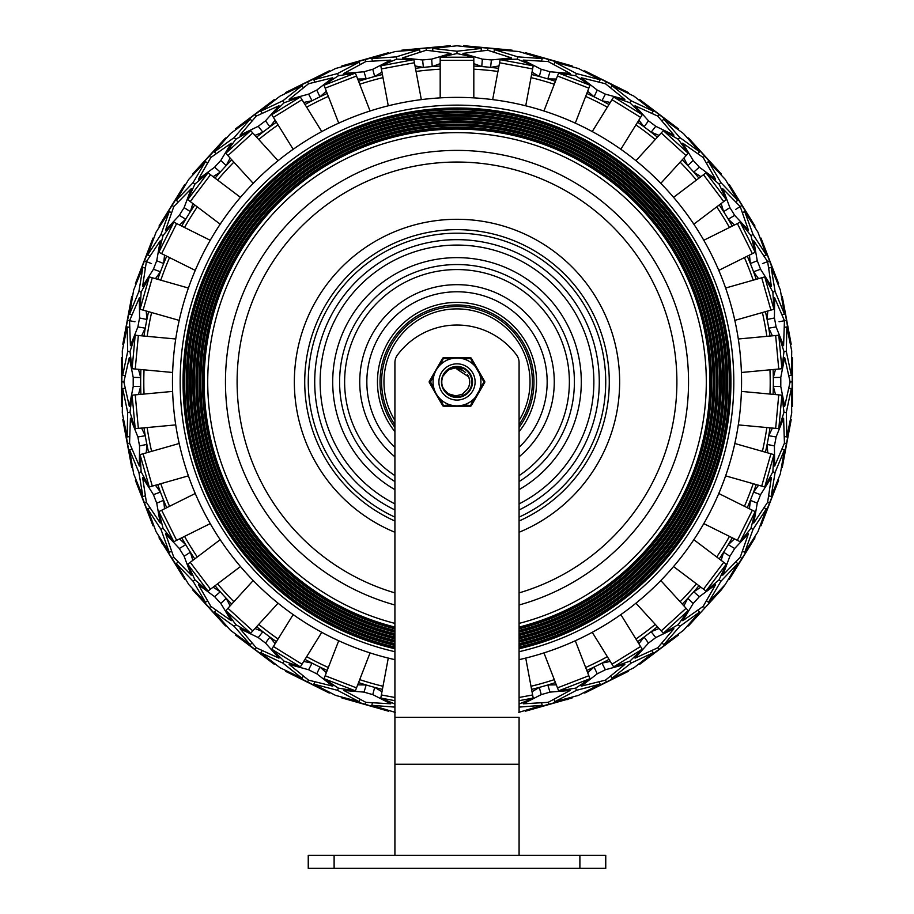 <?xml version="1.0" encoding="UTF-8"?>
<svg xmlns="http://www.w3.org/2000/svg" width="914" height="914" viewBox="0 0 914 914"><rect width="100%" height="100%" fill="white"/><g stroke="black" fill="none" stroke-linecap="round" stroke-linejoin="round"><path stroke-width="1.37" d="M519.083 855.367L519.083 717.353L394.917 717.353L394.917 362.709A12.933 12.933 0 0 1 397.453 355.009A74.125 74.125 0 0 1 516.547 355.009A12.933 12.933 0 0 1 519.083 362.709L519.083 712.292M394.917 717.353L394.917 855.367M579.887 868.3L605.754 868.3L605.754 855.367L308.247 855.367L308.247 868.3L579.887 868.3L579.887 855.367M519.083 630.42A256.114 256.114 0 0 0 709.71 340.316A256.114 256.114 0 0 0 436.115 126.68A256.114 256.114 0 0 0 394.917 630.42M519.083 632.111A257.759 257.759 0 0 0 711.378 340.328A257.759 257.759 0 0 0 436.127 125.024A257.759 257.759 0 0 0 394.917 632.111M394.917 630.786A256.468 256.468 0 0 1 436.115 126.326A256.468 256.468 0 0 1 710.064 340.316A256.468 256.468 0 0 1 519.083 630.786M519.083 633.745A259.348 259.348 0 0 0 712.989 340.328A259.348 259.348 0 0 0 436.127 123.436A259.348 259.348 0 0 0 394.917 633.745M519.083 635.447A260.993 260.993 0 0 0 714.657 340.328A260.993 260.993 0 0 0 436.127 121.779A260.993 260.993 0 0 0 394.917 635.447M394.917 634.11A259.702 259.702 0 0 1 436.127 123.082A259.702 259.702 0 0 1 713.343 340.328A259.702 259.702 0 0 1 519.083 634.11M519.083 637.081A262.581 262.581 0 0 0 716.268 340.328A262.581 262.581 0 0 0 436.127 120.191A262.581 262.581 0 0 0 394.917 637.081M370.056 652.904L355.375 690.824L338.374 688.151L324.013 678.679L338.706 640.76A284.574 284.574 0 0 1 321.751 632.317L300.34 666.889L284.128 661.142L271.755 649.191L293.154 614.619M394.917 659.657A284.574 284.574 0 0 1 436.149 98.141A284.574 284.574 0 0 1 738.512 340.362A284.574 284.574 0 0 1 519.083 659.657M394.917 651.705A276.805 276.805 0 0 1 436.149 105.921A276.805 276.805 0 0 1 730.663 340.351A276.805 276.805 0 0 1 519.083 651.705M773.095 369.542A316.347 316.347 0 0 1 773.313 377.528L780.773 377.391L784.703 357.603L790.119 381.938L784.703 406.284L780.773 386.496L773.313 386.359A316.347 316.347 0 0 1 773.095 394.345M775.518 369.313L773.313 377.528A316.347 316.347 0 0 1 773.313 386.359L775.518 394.574M780.773 386.496A323.807 323.807 0 0 0 780.773 377.391M140.905 394.345A316.347 316.347 0 0 1 140.687 386.359L133.227 386.496L129.297 406.284L123.881 381.949L129.297 357.603L133.227 377.391A323.807 323.807 0 0 0 133.227 386.496M133.227 377.391L140.687 377.528A316.347 316.347 0 0 1 140.905 369.542M138.482 394.574L140.687 386.359A316.347 316.347 0 0 1 140.687 377.528L138.482 369.313M457 45.791L481.335 48.431L457 51.23L432.653 48.431L457 45.791M682.244 159.824A316.347 316.347 0 0 1 693.737 172.106L700.889 176.688L693.737 172.106A316.347 316.347 0 0 1 698.959 178.15M608.998 659.371A316.347 316.347 0 0 1 601.949 663.13A316.347 316.347 0 0 1 594.043 667.06L587.668 672.693L594.043 667.06A316.347 316.347 0 0 1 586.799 670.43M532.017 691.749L539.317 687.397A316.347 316.347 0 0 1 531.571 689.373M555.438 682.587A316.347 316.347 0 0 1 547.817 684.974L556.306 684.849M605.388 669.745L624.856 664.444L605.479 680.13L581.281 686.14L597.242 673.801A323.807 323.807 0 0 0 605.388 669.745L601.949 663.13L610.278 661.439M638.875 643.73L644.096 637.035A316.347 316.347 0 0 1 637.595 641.674M657.394 626.718A316.347 316.347 0 0 1 651.145 631.7L659.028 628.512M683.878 605.856L687.785 598.304A316.347 316.347 0 0 1 682.244 604.063M698.959 585.737A316.347 316.347 0 0 1 693.737 591.781L700.889 587.199M721.157 560.351L723.614 552.216A316.347 316.347 0 0 1 719.227 558.9M732.285 537.809A316.347 316.347 0 0 1 728.264 544.698L734.456 538.883M749.446 508.778L750.36 500.335A316.347 316.347 0 0 1 747.275 507.693M756.232 484.569A316.347 316.347 0 0 1 753.547 492.086L758.563 485.231M767.771 452.887L767.12 444.41A316.347 316.347 0 0 1 765.441 452.224M769.999 427.832A316.347 316.347 0 0 1 768.743 435.727L772.41 428.06M772.41 335.826L768.743 328.16A316.347 316.347 0 0 1 769.999 336.055M765.441 311.663A316.347 316.347 0 0 1 767.12 319.477L767.771 311M758.563 278.656L753.547 271.801A316.347 316.347 0 0 1 756.232 279.318M747.275 256.194A316.347 316.347 0 0 1 750.36 263.552L749.446 255.109M734.456 225.004L728.264 219.177A316.347 316.347 0 0 1 732.285 226.078M719.227 204.987A316.347 316.347 0 0 1 723.614 211.671L721.157 203.536M693.2 160.453L682.781 143.178L703.174 157.528L715.571 179.155L699.336 167.182A323.807 323.807 0 0 0 693.2 160.453L687.785 165.583L683.878 158.031M659.028 135.375L651.145 132.187A316.347 316.347 0 0 1 657.394 137.169M637.595 122.213A316.347 316.347 0 0 1 644.096 126.852L638.875 120.157M610.278 102.448L601.949 100.757A316.347 316.347 0 0 1 608.998 104.504M586.799 93.457A316.347 316.347 0 0 1 594.043 96.827L587.668 91.194M556.306 79.038L547.817 78.912A316.347 316.347 0 0 1 555.438 81.3M531.571 74.514A316.347 316.347 0 0 1 539.317 76.49L532.017 72.137M498.964 65.957L490.589 67.385A316.347 316.347 0 0 1 498.518 68.333M473.818 66.048A316.347 316.347 0 0 1 481.781 66.573L473.818 63.626M440.182 63.626L432.219 66.573A316.347 316.347 0 0 1 440.182 66.048M415.482 68.333A316.347 316.347 0 0 1 423.411 67.385L415.036 65.957M381.983 72.137L374.683 76.49A316.347 316.347 0 0 1 382.429 74.514M358.562 81.3A316.347 316.347 0 0 1 366.183 78.912L357.694 79.038M326.332 91.194L319.957 96.827A316.347 316.347 0 0 1 327.201 93.457M305.002 104.504A316.347 316.347 0 0 1 312.051 100.757L303.722 102.448M256.606 137.169A316.347 316.347 0 0 1 269.904 126.852L275.125 120.157L269.904 126.852A316.347 316.347 0 0 1 276.405 122.213M258.251 126.315L240.085 135.101L256.251 116.112L278.941 105.761L265.517 120.831A323.807 323.807 0 0 0 258.251 126.315L262.855 132.187L254.972 135.375M230.122 158.031L226.215 165.583A316.347 316.347 0 0 1 231.756 159.824M215.041 178.15A316.347 316.347 0 0 1 220.263 172.106L213.111 176.688M192.843 203.536L190.386 211.671A316.347 316.347 0 0 1 194.773 204.987M181.715 226.078A316.347 316.347 0 0 1 185.736 219.177L179.544 225.004M164.554 255.109L163.64 263.552A316.347 316.347 0 0 1 166.725 256.194M157.768 279.318A316.347 316.347 0 0 1 160.453 271.801L155.437 278.656M146.229 311L146.88 319.477A316.347 316.347 0 0 1 148.559 311.663M144.001 336.055A316.347 316.347 0 0 1 145.257 328.16L141.59 335.826M141.59 428.06L145.257 435.727A316.347 316.347 0 0 1 144.001 427.832M148.559 452.224A316.347 316.347 0 0 1 146.88 444.41L146.229 452.887M155.437 485.231L160.453 492.086A316.347 316.347 0 0 1 157.768 484.569M166.725 507.693A316.347 316.347 0 0 1 163.64 500.335L164.554 508.778M179.544 538.883L185.736 544.698A316.347 316.347 0 0 1 181.715 537.809M194.773 558.9A316.347 316.347 0 0 1 190.386 552.216L192.843 560.351M213.111 587.199L220.263 591.781A316.347 316.347 0 0 1 215.041 585.737M231.756 604.063A316.347 316.347 0 0 1 226.215 598.304L230.122 605.856M254.972 628.512L262.855 631.7A316.347 316.347 0 0 1 256.606 626.718M276.405 641.674A316.347 316.347 0 0 1 269.904 637.035L275.125 643.73M303.722 661.439L312.051 663.13A316.347 316.347 0 0 1 305.002 659.371M327.201 670.43A316.347 316.347 0 0 1 319.957 667.06L326.332 672.693M357.694 684.849L366.183 684.974A316.347 316.347 0 0 1 358.562 682.587M382.429 689.373A316.347 316.347 0 0 1 374.683 687.397L381.983 691.749M519.083 627.084A252.881 252.881 0 0 0 706.431 340.316A252.881 252.881 0 0 0 436.115 129.925A252.881 252.881 0 0 0 394.917 627.084M519.083 648.746A273.926 273.926 0 0 0 727.75 340.351A273.926 273.926 0 0 0 436.138 108.812A273.926 273.926 0 0 0 394.917 648.746M394.917 647.42A272.635 272.635 0 0 1 436.138 110.103A272.635 272.635 0 0 1 726.447 340.351A272.635 272.635 0 0 1 519.083 647.42M394.917 647.055A272.281 272.281 0 0 1 436.138 110.457A272.281 272.281 0 0 1 726.082 340.351A272.281 272.281 0 0 1 519.083 647.055M519.083 645.421A270.693 270.693 0 0 0 724.482 340.351A270.693 270.693 0 0 0 436.138 112.056A270.693 270.693 0 0 0 394.917 645.421M394.917 644.096A269.402 269.402 0 0 1 436.138 113.347A269.402 269.402 0 0 1 723.168 340.339A269.402 269.402 0 0 1 519.083 644.096M394.917 643.73A269.047 269.047 0 0 1 436.138 113.702A269.047 269.047 0 0 1 722.814 340.339A269.047 269.047 0 0 1 519.083 643.73M519.083 642.096A267.459 267.459 0 0 0 721.203 340.339A267.459 267.459 0 0 0 436.138 115.29A267.459 267.459 0 0 0 394.917 642.096M394.917 640.771A266.168 266.168 0 0 1 436.138 116.592A266.168 266.168 0 0 1 719.901 340.339A266.168 266.168 0 0 1 519.083 640.771M394.917 640.406A265.814 265.814 0 0 1 436.138 116.946A265.814 265.814 0 0 1 719.535 340.339A265.814 265.814 0 0 1 519.083 640.406M519.083 638.772A264.226 264.226 0 0 0 717.936 340.339A264.226 264.226 0 0 0 436.127 118.534A264.226 264.226 0 0 0 394.917 638.772M394.917 637.446A262.935 262.935 0 0 1 436.127 119.837A262.935 262.935 0 0 1 716.622 340.328A262.935 262.935 0 0 1 519.083 637.446M519.083 628.786A254.526 254.526 0 0 0 708.099 340.316A254.526 254.526 0 0 0 436.115 128.268A254.526 254.526 0 0 0 394.917 628.786M394.917 627.45A253.235 253.235 0 0 1 436.115 129.571A253.235 253.235 0 0 1 706.785 340.316A253.235 253.235 0 0 1 519.083 627.45M519.083 517.118A148.754 148.754 0 0 0 457 233.196A148.754 148.754 0 0 0 394.917 517.118M725.259 584.514L708.487 602.349L720.918 581.247L737.827 563.504L725.259 584.514L721.283 589.93L688.482 625.907L721.283 589.93M720.86 174.288L688.482 137.98L721.283 173.957M678.211 129.342L639.72 99.592L678.565 128.931M628.032 93L584.72 70.835L628.306 92.531M572.027 66.494L525.379 52.658L572.21 65.979M525.276 53.195L548.777 59.387L548.16 61.546L570.096 73.406L549.977 71.772A323.807 323.807 0 0 0 541.225 69.281L523.265 60.084L548.16 61.546M512.103 50.727L463.706 45.7L512.183 50.19M450.305 46.237L401.817 50.19L450.294 45.7M388.724 53.195L341.79 65.979L388.621 52.658M341.973 66.494L365.223 59.387L365.84 61.546L390.735 60.084L372.775 69.281A323.807 323.807 0 0 0 364.023 71.772L343.904 73.406L365.84 61.546M329.486 71.326L285.694 92.531L329.28 70.835M274.577 100.049L235.435 128.931L274.28 99.592M225.884 138.368L192.717 173.957L225.518 137.98M185.062 184.982L159.002 226.055L184.628 184.662M153.506 238.303L135.432 283.477L153.015 238.074M132.279 296.513L122.807 344.235L131.753 296.376M122.11 357.637L121.573 406.284L121.573 357.603M123.344 419.595L131.753 467.511L122.807 419.652M132.279 467.362L127.354 443.564L129.56 443.153L130.405 418.235L137.9 436.961A323.807 323.807 0 0 0 139.579 445.906L139.351 466.083L129.56 443.153M135.946 480.261L153.015 525.813L135.432 480.41M159.482 537.581L162.201 543.704M185.062 578.905L159.002 537.832L184.628 579.225M193.14 589.599L225.518 625.907L192.717 589.93M235.789 634.544L274.28 664.295L235.435 634.956M285.968 670.887L329.28 693.052L285.694 671.356M341.973 697.393L388.621 711.229L341.79 697.908M525.276 710.692L572.21 697.908L525.379 711.229M567.057 699.701L572.027 697.393M584.514 692.561L628.306 671.356L584.72 693.052M639.423 663.838L678.565 634.956L639.72 664.295M728.938 578.905L754.998 537.832L729.372 579.225M760.494 525.584L778.568 480.41L760.985 525.813M778.054 480.261L769.714 503.088L767.623 502.277L753.787 523.025L757.26 503.146A323.807 323.807 0 0 0 760.551 494.657L771.37 477.622L767.623 502.277M781.721 467.374L791.193 419.652L782.247 467.511M790.656 419.595L786.646 443.564L784.441 443.153L774.649 466.083L774.421 445.906A323.807 323.807 0 0 0 776.1 436.961L783.595 418.235L784.441 443.153M791.89 406.25L792.427 357.603L792.427 406.284M790.656 344.292L782.247 296.376L791.193 344.235M781.721 296.524L786.646 320.323L779.036 321.739M778.054 283.626L760.985 238.074L778.568 283.477M760.494 238.303L769.714 260.798L762.493 263.598M754.518 226.306L729.372 184.662L754.998 226.055M492.669 99.615L500.141 59.65L517.335 59.159L533.205 65.831L525.733 105.796M541.225 69.281L539.317 76.49A316.347 316.347 0 0 1 547.817 78.912L549.977 71.772M543.944 110.982L558.625 73.063L575.626 75.736L589.987 85.208L575.294 123.127M597.242 90.086L594.043 96.827A316.347 316.347 0 0 1 601.949 100.757L605.388 94.142A323.807 323.807 0 0 0 597.242 90.086L581.281 77.747L605.479 83.757L624.856 99.443L605.388 94.142M592.249 131.57L613.66 96.998L629.872 102.745L642.245 114.696L620.846 149.268M648.483 120.831L644.096 126.852A316.347 316.347 0 0 1 651.145 132.187L655.749 126.315A323.807 323.807 0 0 0 648.483 120.831L635.059 105.761L657.749 116.112L673.915 135.101L655.749 126.315M635.95 160.681L663.347 130.633L678.234 139.271L688.196 153.289L660.811 183.337M673.561 197.333L706.008 172.826L719.055 184.045L726.276 199.663L693.829 224.17M729.886 207.627L723.614 211.671A316.347 316.347 0 0 1 728.264 219.177L734.673 215.373A323.807 323.807 0 0 0 729.886 207.627L722.803 188.73L740.214 206.575L748.429 230.122L734.673 215.373M703.791 240.268L740.191 222.148L750.954 235.572L755.181 252.253L718.792 270.373M757.26 260.741L750.36 263.552A316.347 316.347 0 0 1 753.547 271.801L760.551 269.23A323.807 323.807 0 0 0 757.26 260.741L753.787 240.862L767.623 261.61L771.37 286.265L760.551 269.23M725.625 288.024L764.732 276.896L772.844 292.08L773.941 309.252L734.833 320.38M774.421 317.981L767.12 319.477A316.347 316.347 0 0 1 768.743 328.16L776.1 326.926A323.807 323.807 0 0 0 774.421 317.981L774.649 297.804L784.441 320.734L783.595 345.652L776.1 326.926M738.306 338.991L778.797 335.232L783.984 351.639L781.904 368.719L741.414 372.478M741.414 391.409L781.904 395.168L783.984 412.248L778.797 428.655L738.306 424.896M776.1 436.961L768.743 435.727A316.347 316.347 0 0 1 767.12 444.41L774.421 445.906M734.833 443.507L773.941 454.635L772.844 471.807L764.732 486.991L725.625 475.863M760.551 494.657L753.547 492.086A316.347 316.347 0 0 1 750.36 500.335L757.26 503.146M718.792 493.514L755.181 511.634L750.954 528.315L740.191 541.739L703.791 523.619M734.673 548.514L728.264 544.698A316.347 316.347 0 0 1 723.614 552.216L729.886 556.26A323.807 323.807 0 0 0 734.673 548.514L748.429 533.765L740.214 557.312L722.803 575.157L729.886 556.26M693.829 539.717L726.276 564.224L719.055 579.842L706.008 591.061L673.561 566.554M699.336 596.705L693.737 591.781A316.347 316.347 0 0 1 687.785 598.304L693.2 603.434A323.807 323.807 0 0 0 699.336 596.705L715.571 584.732L703.174 606.359L682.781 620.709L693.2 603.434M660.811 580.55L688.196 610.598L678.234 624.616L663.347 633.253L635.95 603.206M655.749 637.572L651.145 631.7A316.347 316.347 0 0 1 644.096 637.035L648.483 643.056A323.807 323.807 0 0 0 655.749 637.572L673.915 628.786L657.749 647.775L635.059 658.126L648.483 643.056M620.846 614.619L642.245 649.191L629.872 661.142L613.66 666.889L592.249 632.317M575.294 640.76L589.987 678.679L575.626 688.151L558.625 690.824L543.944 652.904M549.977 692.115L547.817 684.974A316.347 316.347 0 0 1 539.317 687.397L541.225 694.606A323.807 323.807 0 0 0 549.977 692.115L570.096 690.481L548.16 702.34L523.265 703.803L541.225 694.606M525.733 658.091L533.205 698.056L519.083 704.031M394.917 704.031L380.795 698.056L388.267 658.091M372.775 694.606L374.683 687.397A316.347 316.347 0 0 1 366.183 684.974L364.023 692.115A323.807 323.807 0 0 0 372.775 694.606L390.735 703.803L365.84 702.34L343.904 690.481L364.023 692.115M316.758 673.801L319.957 667.06A316.347 316.347 0 0 1 312.051 663.13L308.612 669.745A323.807 323.807 0 0 0 316.758 673.801L332.719 686.14L308.521 680.13L289.144 664.444L308.612 669.745M265.517 643.056L269.904 637.035A316.347 316.347 0 0 1 262.855 631.7L258.251 637.572A323.807 323.807 0 0 0 265.517 643.056L278.941 658.126L256.251 647.775L240.085 628.786L258.251 637.572M278.05 603.206L250.653 633.253L235.766 624.616L225.804 610.598L253.189 580.55M220.8 603.434L226.215 598.304A316.347 316.347 0 0 1 220.263 591.781L214.664 596.705A323.807 323.807 0 0 0 220.8 603.434L231.219 620.709L210.826 606.359L198.429 584.732L214.664 596.705M240.439 566.554L207.992 591.061L194.945 579.842L187.724 564.224L220.171 539.717M184.114 556.26L190.386 552.216A316.347 316.347 0 0 1 185.736 544.698L179.327 548.514A323.807 323.807 0 0 0 184.114 556.26L191.197 575.157L173.786 557.3L165.571 533.765L179.327 548.514M210.209 523.619L173.809 541.739L163.046 528.315L158.819 511.634L195.208 493.514M156.74 503.146L163.64 500.335A316.347 316.347 0 0 1 160.453 492.086L153.449 494.657A323.807 323.807 0 0 0 156.74 503.146L160.213 523.025L146.377 502.277L142.63 477.622L153.449 494.657M188.375 475.863L149.268 486.991L141.156 471.807L140.059 454.635L179.167 443.507M139.579 445.906L146.88 444.41A316.347 316.347 0 0 1 145.257 435.727L137.9 436.961M175.694 424.896L135.203 428.655L130.017 412.248L132.096 395.168L172.586 391.409M172.586 372.478L132.096 368.719L130.017 351.639L135.203 335.232L175.694 338.991M137.9 326.926L145.257 328.16A316.347 316.347 0 0 1 146.88 319.477L139.579 317.981A323.807 323.807 0 0 0 137.9 326.926L130.405 345.652L129.56 320.734L139.351 297.804L139.579 317.981M179.167 320.38L140.059 309.252L141.156 292.08L149.268 276.896L188.375 288.024M153.449 269.23L160.453 271.801A316.347 316.347 0 0 1 163.64 263.552L156.74 260.741A323.807 323.807 0 0 0 153.449 269.23L142.63 286.265L146.377 261.61L160.213 240.862L156.74 260.741M195.208 270.373L158.819 252.253L163.046 235.572L173.809 222.148L210.209 240.268M179.327 215.373L185.736 219.177A316.347 316.347 0 0 1 190.386 211.671L184.114 207.627A323.807 323.807 0 0 0 179.327 215.373L165.571 230.122L173.786 206.575L191.197 188.73L184.114 207.627M220.171 224.17L187.724 199.663L194.945 184.045L207.992 172.826L240.439 197.333M214.664 167.182L220.263 172.106A316.347 316.347 0 0 1 226.215 165.583L220.8 160.453A323.807 323.807 0 0 0 214.664 167.182L198.429 179.155L210.826 157.528L231.219 143.178L220.8 160.453M253.189 183.337L225.804 153.289L235.766 139.271L250.653 130.633L278.05 160.681M293.154 149.268L271.755 114.696L284.128 102.745L300.34 96.998L321.751 131.57M308.612 94.142L312.051 100.757A316.347 316.347 0 0 1 319.957 96.827L316.758 90.086A323.807 323.807 0 0 0 308.612 94.142L289.144 99.443L308.521 83.757L332.719 77.747L316.758 90.086M338.706 123.127L324.013 85.208L338.374 75.736L355.375 73.063L370.056 110.982M364.023 71.772L366.183 78.912A316.347 316.347 0 0 1 374.683 76.49L372.775 69.281M388.267 105.796L380.795 65.831L396.665 59.159L413.859 59.65L421.331 99.615M422.599 59.97L423.411 67.385A316.347 316.347 0 0 1 432.219 66.573L431.659 59.136A323.807 323.807 0 0 0 422.599 59.97L402.526 57.879L426.267 50.247L451.002 53.389L431.659 59.136M482.341 59.136L481.781 66.573A316.347 316.347 0 0 1 490.589 67.385L491.401 59.97A323.807 323.807 0 0 0 482.341 59.136L462.998 53.389L487.733 50.247L511.474 57.879L491.401 59.97M440.182 97.867L440.182 57.205L457 53.56L473.818 57.205L473.818 97.867M757.9 232.11L766.4 255.063L753.045 234.521L744.693 211.488L757.9 232.11M780.316 289.944L784.441 314.085L775.095 291.429L771.119 267.254L780.316 289.944M791.718 350.919L791.341 375.403L786.303 351.422L786.851 326.926L791.718 350.919M791.718 412.957L786.851 436.949L786.303 412.454L791.341 388.473L791.718 412.957M780.316 473.932L771.119 496.622L775.095 472.447L784.441 449.791L780.316 473.932M757.912 531.777L744.704 552.387L753.045 529.355L766.4 508.812L757.912 531.777M683.466 630.352L663.701 644.816L679.81 626.341L699.678 612.014L683.466 630.352M633.962 667.734L611.877 678.314L631.106 663.118L653.27 652.687L633.962 667.734M578.436 695.394L554.787 701.724L576.471 690.321L600.178 684.14L578.436 695.394M519.083 707.105L542.219 705.311L518.775 712.372M395.236 712.372L371.792 705.311L394.917 707.116M335.575 695.394L313.822 684.14L337.54 690.333L359.225 701.735L335.575 695.394M280.05 667.746L260.73 652.687L282.906 663.13L302.123 678.325L280.05 667.746M230.545 630.363L214.322 612.014L234.201 626.353L250.31 644.816L230.545 630.363M188.752 584.526L176.185 563.515L193.083 581.247L205.524 602.36L188.752 584.526M156.1 531.777L147.6 508.824L160.955 529.366L169.307 552.399L156.1 531.777M133.684 473.943L129.56 449.802L138.905 472.458L142.881 496.633L133.684 473.943M122.282 412.968L122.659 388.484L127.697 412.465L127.149 436.961L122.282 412.968M122.282 350.93L127.149 326.938L127.697 351.433L122.659 375.414L122.282 350.93M133.684 289.955L142.881 267.265L138.905 291.44L129.56 314.096L133.684 289.955M156.088 232.11L169.296 211.5L160.955 234.532L147.6 255.075L156.088 232.11M188.741 179.373L205.513 161.538L193.083 182.64L176.173 200.383L188.741 179.373M230.534 133.535L250.299 119.071L234.19 137.546L214.322 151.873L230.534 133.535M280.038 96.153L302.123 85.573L282.894 100.769L260.73 111.2L280.038 96.153M335.564 68.493L359.213 62.152L337.529 73.566L313.822 79.746L335.564 68.493M395.225 51.515L419.64 49.63L396.23 56.862L371.781 58.576L395.225 51.515M518.764 51.515L542.208 58.576L517.77 56.851L494.348 49.63L518.764 51.515M578.425 68.493L600.178 79.746L576.46 73.554L554.775 62.152L578.425 68.493M633.95 96.141L653.27 111.2L631.094 100.757L611.877 85.562L633.95 96.141M725.248 179.361L737.815 200.372L720.918 182.64L708.476 161.527L725.248 179.361M683.455 133.524L699.678 151.873L679.799 137.534L663.69 119.071L683.455 133.524M699.336 167.182L693.737 172.106M681.821 144.195L682.781 143.178M678.222 139.259L679.799 137.534M697.816 153.632L699.678 151.873M662.113 121.082L663.69 119.071M703.174 157.528L704.831 156.02M719.055 184.045L720.918 182.64M735.667 201.766L737.815 200.372M706.556 163.206L708.476 161.527M634.305 106.927L635.059 105.761M657.749 116.112L659.097 114.319M629.872 102.745L631.094 100.757M651.762 113.267L653.27 111.2M610.689 87.835L611.877 85.562M580.756 79.027L581.281 77.747M605.479 83.757L606.485 81.746M575.626 75.736L576.46 73.554M599.081 82.054L600.178 79.746M554.033 64.597L554.775 62.152M522.991 61.444L523.265 60.084M517.335 59.159L517.77 56.851M541.556 61.055L542.208 58.576M494.063 52.178L494.348 49.63M462.975 54.783L462.998 53.389M487.733 50.247L487.939 48.019M457 53.56L457 51.23M481.152 50.978L481.335 48.431M432.836 50.978L432.653 48.431M426.267 50.247L426.061 48.019M402.754 59.25L402.526 57.879M396.653 59.159L396.23 56.862M419.926 52.178L419.64 49.63M372.432 61.055L371.781 58.576M344.384 74.72L343.904 73.406M338.374 75.736L337.529 73.566M359.967 64.608L359.213 62.163M314.907 82.054L313.822 79.746M308.521 83.757L307.515 81.746M289.852 100.643L289.144 99.443M284.128 102.756L282.894 100.769M303.299 87.835L302.123 85.573M262.227 113.267L260.73 111.2M265.517 120.831L269.904 126.852M241.01 136.14L240.085 135.101M256.251 116.112L254.903 114.319M235.766 139.271L234.19 137.546M251.876 121.094L250.299 119.071M216.172 153.632L214.322 151.873M199.515 180.012L198.429 179.155M210.826 157.528L209.169 156.02M194.945 184.057L193.083 182.651M207.444 163.218L205.513 161.538M178.321 201.777L176.173 200.383M173.786 206.587L171.878 205.399M166.794 230.762L165.571 230.122M163.046 235.572L160.955 234.532M171.501 212.802L169.296 211.5M149.965 256.046L147.6 255.075M151.507 263.598L144.286 260.798M143.955 286.665L142.63 286.265M141.156 292.08L138.905 291.44M145.28 268.145L142.881 267.265M132.062 314.61L129.56 314.096M134.964 321.739L127.354 320.323M131.787 345.812L130.405 345.652M130.017 351.65L127.697 351.433M129.674 327.361L127.149 326.938M125.218 375.46L122.659 375.414M123.881 381.938L121.642 381.938M130.017 412.248L127.697 412.465M125.218 388.439L122.659 388.484M129.674 436.538L127.149 436.961M130.679 406.182L129.297 406.284M140.687 465.729L139.351 466.083M141.156 471.818L138.905 472.458M132.062 449.288L129.56 449.802M145.28 495.754L142.881 496.633M146.377 502.277L144.286 503.088M161.47 522.431L160.213 523.025M163.046 528.315L160.955 529.366M149.965 507.853L147.6 508.824M171.501 551.096L169.307 552.399M173.786 557.3L171.878 558.488M192.317 574.335L191.197 575.157M194.945 579.842L193.083 581.247M178.333 562.121L176.185 563.515M207.444 600.669L205.524 602.36M210.826 606.359L209.169 607.867M232.179 619.692L231.219 620.709M235.778 624.628L234.201 626.353M216.184 610.255L214.322 612.014M251.887 642.805L250.31 644.816M256.251 647.775L254.903 649.568M279.695 656.96L278.941 658.126M284.14 661.142L282.906 663.13M262.238 650.619L260.73 652.687M303.311 676.052L302.123 678.325M333.244 684.86L332.719 686.14M308.521 680.13L307.515 682.141M338.386 688.151L337.54 690.333M314.919 681.833L313.822 684.14M359.967 699.29L359.225 701.735M365.84 702.34L365.223 704.5M391.009 702.443L390.735 703.803M372.444 702.832L371.792 705.311M541.568 702.832L542.219 705.311M548.16 702.34L548.777 704.5M569.616 689.167L570.096 690.481M575.626 688.151L576.471 690.321M554.033 699.279L554.787 701.724M599.093 681.833L600.178 684.14M605.479 680.13L606.485 682.141M597.242 673.801L594.043 667.06M624.148 663.244L624.856 664.444M629.872 661.13L631.106 663.118M610.701 676.052L611.877 678.314M651.773 650.619L653.27 652.687M657.749 647.775L659.097 649.568M672.99 627.747L673.915 628.786M678.234 624.616L679.81 626.341M662.124 642.793L663.701 644.816M697.828 610.255L699.678 612.014M703.174 606.359L704.831 607.867M714.485 583.875L715.571 584.732M719.055 579.83L720.918 581.235M706.556 600.669L708.487 602.349M735.679 562.11L737.827 563.504M740.214 557.3L742.122 558.488M747.206 533.125L748.429 533.765M750.954 528.315L753.045 529.355M742.499 551.085L744.704 552.387M764.035 507.841L766.4 508.812M770.045 477.222L771.37 477.622M772.844 471.807L775.095 472.447M768.72 495.742L771.119 496.622M781.938 449.277L784.441 449.791M782.213 418.075L783.595 418.235M783.984 412.237L786.303 412.454M784.326 436.526L786.851 436.949M788.782 388.427L791.341 388.473M790.119 381.949L792.358 381.949M783.321 357.705L784.703 357.603M783.984 351.639L786.303 351.422M788.782 375.448L791.341 375.403M784.326 327.349L786.851 326.926M773.313 298.158L774.649 297.804M772.844 292.069L775.095 291.429M781.938 314.599L784.441 314.085M768.72 268.133L771.119 267.254M752.53 241.456L753.787 240.862M721.683 189.552L722.803 188.73M750.954 235.572L753.045 234.521M764.035 256.034L766.4 255.063M742.499 212.791L744.693 211.488M735.553 209.477L742.122 205.399M714.485 180.012L715.571 179.155M672.99 136.14L673.915 135.101M624.148 100.643L624.856 99.443M569.616 74.72L570.096 73.406M511.246 59.25L511.474 57.879M451.025 54.783L451.002 53.389M391.009 61.444L390.735 60.084M333.244 79.027L332.719 77.747M279.695 106.927L278.941 105.761M232.179 144.195L231.219 143.178M192.317 189.552L191.197 188.73M161.47 241.456L160.213 240.862M140.687 298.158L139.351 297.804M130.679 357.705L129.297 357.603M131.787 418.075L130.405 418.235M143.955 477.222L142.63 477.622M166.794 533.125L165.571 533.765M199.515 583.875L198.429 584.732M241.01 627.747L240.085 628.786M289.852 663.244L289.144 664.444M344.384 689.167L343.904 690.481M522.991 702.443L523.265 703.803M580.756 684.86L581.281 686.14M634.305 656.96L635.059 658.126M681.821 619.692L682.781 620.709M721.683 574.335L722.803 575.157M752.53 522.431L753.787 523.025M773.313 465.729L774.649 466.083M783.321 406.182L784.703 406.284M782.213 345.812L783.595 345.652M770.045 286.665L771.37 286.265M747.206 230.762L748.429 230.122M394.917 431.671A79.552 79.552 0 0 1 402.846 323.67A79.552 79.552 0 0 1 511.154 323.67A79.552 79.552 0 0 1 519.083 431.671M455.378 366.72L463.524 368.102L469.339 372.889L472.161 379.858L471.327 387.342L467.02 393.523L460.279 396.893L452.761 396.653L446.261 392.849L443.233 388.644A15.31 15.31 0 0 1 443.233 375.254L448.077 369.507L455.092 366.754L462.564 367.679L468.688 372.055L471.99 378.83L471.658 386.348L467.785 392.803L461.307 396.63L453.778 396.904L447.037 393.557L443.233 388.633L448.214 393.74L455.835 395.911L462.45 394.174L467.351 389.33A12.727 12.727 0 0 0 467.351 374.557L467.385 374.591M441.691 381.675L442.159 378.202M442.662 376.579L446.363 370.935M449.22 368.765L452.693 367.257M455.835 366.685L464.986 368.89L470.253 374.272L472.298 381.515L470.653 388.861L465.706 394.54L458.645 397.167L451.196 396.105L445.141 391.626L443.758 389.615M442.273 386.119L441.736 383.057M442.068 378.59L443.05 375.643M451.665 367.599L454.018 366.925M458.954 397.122L466.608 393.854L471.133 387.833L472.23 380.384L469.647 373.312L464.004 368.331L457 366.64L460.473 367.04L467.168 370.501L471.396 376.728L472.138 384.223L469.225 391.158L463.352 395.876L455.937 397.213L448.785 394.859L442.856 387.799M441.816 383.857L441.782 380.35M442.742 376.385L449.448 368.628M456.28 397.236L452.213 396.482M446.832 393.386L444.981 391.421M442.604 387.159L442.045 385.217M441.862 379.664L442.296 377.699M447.357 370.056L444.752 372.763L447.426 370.01M450.648 368.011L453.207 367.12M465.58 372.558L460.827 368.936L455.252 367.988L449.425 369.473L445.724 372.089L443.233 375.254L444.295 373.403M448.226 369.393L450.888 367.908M442.97 388.062L441.942 384.703M441.748 380.635L442.81 376.202M445.107 372.306L446.695 370.627M449.185 368.788L450.145 368.262M452.51 396.573L451.23 396.128M450.99 396.025L446.078 392.666L443.233 388.644L445.004 391.455M442.285 386.165L441.862 384.188M442.056 378.636L442.616 376.694M451.619 367.611L455.046 366.765L449.642 368.525M446.866 393.42L443.907 389.878M441.77 383.503L441.702 382.406M442.867 376.054L443.45 374.831M454.235 366.891L455.332 366.731M465.523 394.665L460.279 396.893M458.428 397.19L452.259 396.493M443.039 388.21L442.33 386.314M441.736 380.795L442.022 378.796M444.124 373.655L448.26 369.382M460.69 367.085L465.397 369.142M467.328 370.65L470.482 374.694M471.464 376.934L472.298 382.566M471.03 388.073L470.15 389.787M466.403 394.025L464.815 395.099M463.147 395.968L457.069 397.247M455.72 397.202L449.768 395.431M445.712 392.289L446.478 393.066M442.148 385.651L441.793 383.663M446.558 370.741L448.077 369.507M451.55 396.242L458.725 397.156L465.774 394.494L468.756 391.74L471.967 385.171L471.693 377.642L470.07 373.975L464.918 368.845L458.542 366.72M458.542 366.708L462.484 367.657L468.459 371.804M468.459 371.792L471.91 378.487L471.681 386.268L468.025 392.563L461.627 396.527M461.639 396.539L453.858 396.927L447.3 393.785L444.684 391.032M441.782 380.27L442.136 378.282M444.421 373.22L446.763 370.57M450.099 368.273L452.91 367.2M451.516 396.23L445.746 392.312M445.369 391.889L442.513 386.896M442.033 385.137L441.736 383.137M442.319 377.619L443.016 375.723M446.158 371.141L448.477 369.233M452.613 367.279L455.275 366.731M459.068 366.777L457 366.64L463.729 368.193L466.7 370.101M466.905 370.273L470.95 375.643M471.27 376.408L472.298 382.532M472.184 383.88L469.887 390.198M469.43 390.884L465.112 394.917M463.661 395.728L456.806 397.247M449.082 395.042L447.095 393.614M443.793 389.684L442.89 387.879M441.702 382.452L441.759 380.532M442.49 377.071L443.964 373.917M462.735 367.748L466.14 369.667M468.859 372.261L470.836 375.403M472.024 379.024L472.275 382.852M471.59 386.565L470.013 390.004M467.625 392.963L464.586 395.236M461.09 396.699L457.331 397.247M453.561 396.859L449.996 395.556M442.627 387.193L442.068 385.297M441.85 379.71L442.273 377.779M450.613 368.034L454.487 366.845M459.628 366.868L461.741 367.394M465.18 369.005L468.105 371.415M470.356 374.466L471.784 377.985M472.31 381.744L471.887 385.514M470.55 389.056L468.379 392.175M441.919 384.588L441.713 382.612M453.161 367.12L454.189 366.891M472.104 384.44L471.018 388.073M469.088 391.341L466.403 394.014M448.603 394.745L446.101 392.689M443.519 389.193L442.696 387.387M441.691 381.881L441.816 380.007M443.576 374.591L444.25 373.472M448.694 369.085L449.597 368.548M463.249 367.965L466.494 369.942M469.156 372.638L471.064 375.917M472.127 379.561L472.241 383.354M471.43 387.056L469.727 390.449M467.248 393.317L464.129 395.488M453.047 396.733L449.539 395.305M442.456 386.702L441.965 384.783M441.942 379.196L442.422 377.276M445.072 372.341L447.597 369.873M441.839 384.063L441.691 382.086M441.702 381.355L441.908 379.39M443.827 374.134L444.73 372.798M449.14 368.799L450.305 368.182M469.408 379.139L469.67 383.046M469.248 385.4L468.916 386.405M467.671 375.003L468.197 375.894M468.654 376.831L457 369.222M469.647 380.567L469.727 381.824M468.756 386.793L468.242 387.913M467.74 388.758L468.219 387.947M468.836 377.276L467.477 374.717M469.213 378.362L469.396 379.07M469.716 382.315L469.716 381.435M468.002 388.324L467.58 389.01M460.233 369.633L463.204 370.833M458.063 369.267L460.073 369.599M463.981 371.301L465.42 372.409M468.688 386.988L469.522 384.234M469.727 381.869L469.693 382.817M468.414 387.559L467.934 388.461M468.745 377.059L469.556 379.87M469.659 383.252L469.031 386.096M467.5 389.124L468.608 387.17M467.705 375.071L468.985 377.688M469.693 381.001L469.568 383.914M468.391 376.271L469.385 379.013M469.716 382.383L469.282 385.262M467.968 388.393L467.351 389.341M468.939 386.359L467.614 388.964M469.076 377.939L469.67 380.784M460.05 396.95L458.211 397.202M450.259 404.902L442.627 405.553L429.363 382.589A1.291 1.291 0 0 1 429.363 381.298L430.494 381.949L433.739 376.305M440.491 364.617L443.747 357.694L470.253 357.694A1.291 1.291 0 0 1 471.373 358.334A1.291 1.291 0 0 0 470.253 357.694L473.509 364.617A23.935 23.935 0 0 0 463.741 358.985L471.373 358.334L484.637 381.298L480.261 387.582A23.935 23.935 0 0 0 480.261 376.305L484.637 382.589L471.373 405.553L463.741 404.902A23.935 23.935 0 0 0 473.509 399.269L470.253 406.193L443.747 406.193A1.291 1.291 0 0 1 442.627 405.553M479.484 390.141L475.337 397.316M443.747 357.694A1.291 1.291 0 0 0 442.627 358.334L429.363 381.298M475.337 366.571L479.484 373.746M484.637 381.298A1.291 1.291 0 0 1 484.637 382.589M471.373 405.553A1.291 1.291 0 0 1 470.253 406.193M480.935 381.949A23.935 23.935 0 0 0 457 358.014A23.935 23.935 0 0 0 433.065 381.949A23.935 23.935 0 0 0 457 405.873A23.935 23.935 0 0 0 480.935 381.949M438.891 381.949A18.109 18.109 0 0 1 457 363.829A18.109 18.109 0 0 1 475.109 381.949A18.109 18.109 0 0 1 457 400.058A18.109 18.109 0 0 1 438.891 381.949M441.473 381.949A15.527 15.527 0 0 0 464.758 395.385A15.527 15.527 0 0 0 464.758 368.502A15.527 15.527 0 0 0 441.473 381.949M394.917 764.241L519.083 764.241M334.113 868.3L334.113 855.367M394.917 592.889A219.897 219.897 0 0 1 277.902 254.355A219.897 219.897 0 0 1 636.098 254.355A219.897 219.897 0 0 1 519.083 592.889M519.083 532.268A162.635 162.635 0 0 0 586.068 282.974A162.635 162.635 0 0 0 327.932 282.974A162.635 162.635 0 0 0 394.917 532.268M394.917 623.394A249.305 249.305 0 0 1 436.104 133.524A249.305 249.305 0 0 1 702.797 340.305A249.305 249.305 0 0 1 519.083 623.394M394.917 604.999A231.528 231.528 0 0 1 267.768 248.528A231.528 231.528 0 0 1 646.232 248.528A231.528 231.528 0 0 1 519.083 604.999M144.035 394.06A313.194 313.194 0 0 1 144.035 369.827M769.965 369.827A313.194 313.194 0 0 1 769.965 394.06M394.917 521.014A152.307 152.307 0 0 1 457 229.643A152.307 152.307 0 0 1 519.083 521.014M532.622 68.927L499.558 62.746M500.141 59.65L533.205 65.831M531 77.61A313.194 313.194 0 0 1 554.295 84.248M588.845 88.155L557.483 76.011M558.625 73.063L589.987 85.208M585.657 96.393A313.194 313.194 0 0 1 607.342 107.189M640.588 117.38L611.992 99.683M613.66 96.998L642.245 114.696M635.938 124.898A313.194 313.194 0 0 1 655.269 139.499M686.071 155.62L661.222 132.964M663.347 130.633L688.196 153.289M680.119 162.155A313.194 313.194 0 0 1 696.445 180.058M723.762 201.571L703.494 174.734M706.008 172.826L726.276 199.663M716.713 206.895A313.194 313.194 0 0 1 729.463 227.483M752.359 253.658L737.37 223.553M740.191 222.148L755.181 252.253M744.453 257.599A313.194 313.194 0 0 1 753.205 280.187M770.902 310.109L761.705 277.765M764.732 276.896L773.941 309.252M762.402 312.531A313.194 313.194 0 0 1 766.857 336.341M778.762 369.016L775.655 335.529M778.797 335.232L781.904 368.719M775.655 428.358L778.762 394.871M781.904 395.168L778.797 428.655M766.857 427.546A313.194 313.194 0 0 1 762.402 451.356M761.705 486.122L770.902 453.778M773.941 454.635L764.732 486.991M753.205 483.7A313.194 313.194 0 0 1 744.453 506.287M737.37 540.334L752.359 510.229M755.181 511.634L740.191 541.739M729.463 536.392A313.194 313.194 0 0 1 716.713 556.992M703.494 589.153L723.762 562.316M726.276 564.224L706.008 591.061M696.445 583.829A313.194 313.194 0 0 1 680.119 601.732M661.222 630.923L686.071 608.267M688.196 610.598L663.347 633.253M655.269 624.388A313.194 313.194 0 0 1 635.938 638.989M611.992 664.204L640.588 646.506M642.245 649.191L613.66 666.889M607.342 656.698A313.194 313.194 0 0 1 585.657 667.494M557.483 687.876L588.845 675.732M589.987 678.679L558.625 690.824M554.295 679.639A313.194 313.194 0 0 1 531 686.277M519.083 697.485L532.622 694.96M533.205 698.056L519.083 700.695M381.378 694.96L394.917 697.485M394.917 700.695L380.795 698.056M383 686.277A313.194 313.194 0 0 1 359.705 679.639M325.156 675.732L356.517 687.876M355.375 690.824L324.013 678.679M328.343 667.494A313.194 313.194 0 0 1 306.658 656.698M273.412 646.506L302.008 664.204M300.34 666.889L271.755 649.191M278.062 638.989A313.194 313.194 0 0 1 258.731 624.388M227.929 608.267L252.778 630.923M250.653 633.253L225.804 610.598M233.881 601.732A313.194 313.194 0 0 1 217.555 583.829M190.238 562.316L210.506 589.153M207.992 591.061L187.724 564.224M197.287 556.992A313.194 313.194 0 0 1 184.537 536.392M161.641 510.229L176.631 540.334M173.809 541.739L158.819 511.634M169.547 506.287A313.194 313.194 0 0 1 160.795 483.7M143.098 453.778L152.295 486.122M149.268 486.991L140.059 454.635M151.598 451.356A313.194 313.194 0 0 1 147.143 427.546M135.238 394.871L138.345 428.358M135.203 428.655L132.096 395.168M138.345 335.529L135.238 369.016M132.096 368.719L135.203 335.232M147.143 336.341A313.194 313.194 0 0 1 151.598 312.531M152.295 277.765L143.098 310.109M140.059 309.252L149.268 276.896M160.795 280.187A313.194 313.194 0 0 1 169.547 257.599M176.631 223.553L161.641 253.658M158.819 252.253L173.809 222.148M184.537 227.483A313.194 313.194 0 0 1 197.287 206.895M210.506 174.734L190.238 201.571M187.724 199.663L207.992 172.826M217.555 180.058A313.194 313.194 0 0 1 233.881 162.155M252.778 132.964L227.929 155.62M225.804 153.289L250.653 130.633M258.731 139.499A313.194 313.194 0 0 1 278.062 124.898M302.008 99.683L273.412 117.38M271.755 114.696L300.34 96.998M306.658 107.189A313.194 313.194 0 0 1 328.343 96.393M356.517 76.011L325.156 88.155M324.013 85.208L355.375 73.063M359.705 84.248A313.194 313.194 0 0 1 383 77.61M414.442 62.746L381.378 68.927M380.795 65.831L413.859 59.65M416.064 71.441A313.194 313.194 0 0 1 440.182 69.201M473.818 69.201A313.194 313.194 0 0 1 497.936 71.441M473.818 60.37L440.182 60.37M440.182 57.205L473.818 57.205M519.083 509.966A142.287 142.287 0 0 0 435.67 241.262A142.287 142.287 0 0 0 394.917 509.966M394.917 456.817A97.272 97.272 0 0 1 386.119 315.33A97.272 97.272 0 0 1 527.881 315.33A97.272 97.272 0 0 1 519.083 456.817M519.083 447.323A90.166 90.166 0 0 0 521.3 318.735A90.166 90.166 0 0 0 392.7 318.735A90.166 90.166 0 0 0 394.917 447.323M394.917 503.911A136.86 136.86 0 0 1 350.622 295.828A136.86 136.86 0 0 1 563.378 295.828A136.86 136.86 0 0 1 519.083 503.911M519.083 489.641A124.315 124.315 0 0 0 457 257.634A124.315 124.315 0 0 0 394.917 489.641M519.083 481.575A117.392 117.392 0 0 0 457 264.546A117.392 117.392 0 0 0 394.917 481.575M519.083 475.611A112.376 112.376 0 0 0 541.579 307.949A112.376 112.376 0 0 0 372.421 307.949A112.376 112.376 0 0 0 394.917 475.611M394.917 427.421A76.959 76.959 0 0 1 508.572 324.813A76.959 76.959 0 0 1 519.083 427.421M394.917 420.417A73.04 73.04 0 0 1 504.528 326.481A73.04 73.04 0 0 1 519.083 420.417M394.917 424.724A75.394 75.394 0 0 1 506.984 325.498A75.394 75.394 0 0 1 519.083 424.724M443.747 406.193L440.491 399.269M433.739 387.582L430.494 381.949L429.363 382.589M442.627 358.334L450.259 358.985"/></g></svg>
